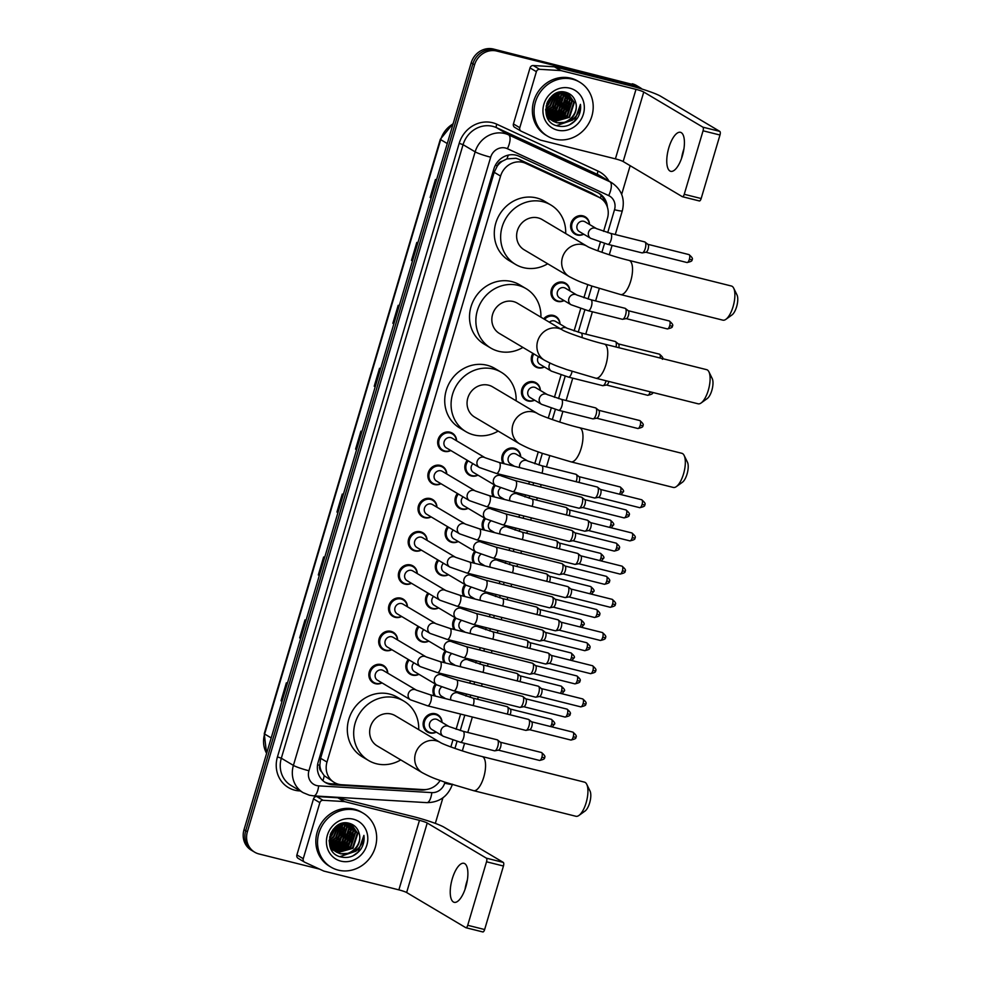 <?xml version="1.0" encoding="UTF-8"?>
<svg xmlns="http://www.w3.org/2000/svg" width="981" height="981" viewBox="0 0 981 981"><rect width="100%" height="100%" fill="white"/><g stroke="black" fill="none" stroke-linecap="round" stroke-linejoin="round"><path stroke-width="1.47" d="M564.087 300.591A10.055 9.246 -59.3 0 1 557.564 301.412A10.055 9.246 -59.3 0 1 555.271 300.468A10.055 9.246 -59.3 0 1 551.837 288.304A10.055 9.246 -59.3 0 1 563.241 282.234A10.055 9.246 -59.3 0 1 565.534 283.178A10.055 9.246 -59.3 0 1 569.863 290.866M543.67 318.825A10.055 9.246 -59.3 0 1 553.407 315.428A10.055 9.246 -59.3 0 1 555.7 316.373A10.055 9.246 -59.3 0 1 560.028 324.061M544.418 366.98A10.055 9.246 -59.3 0 1 537.895 367.801A10.055 9.246 -59.3 0 1 535.601 366.857A10.055 9.246 -59.3 0 1 532.879 353.344M534.584 400.174A10.055 9.246 -59.3 0 1 528.06 400.996A10.055 9.246 -59.3 0 1 525.767 400.052A10.055 9.246 -59.3 0 1 522.333 387.887A10.055 9.246 -59.3 0 1 533.75 381.817A10.055 9.246 -59.3 0 1 536.043 382.762A10.055 9.246 -59.3 0 1 540.372 390.45M503.118 463.473A10.055 9.246 -59.3 0 1 503.805 452.278A10.055 9.246 -59.3 0 1 514.081 448.207A10.055 9.246 -59.3 0 1 516.374 449.151A10.055 9.246 -59.3 0 1 520.703 456.839M436.263 732.12A10.055 9.246 -59.3 0 1 429.739 732.942A10.055 9.246 -59.3 0 1 427.446 731.998A10.055 9.246 -59.3 0 1 424.013 719.833A10.055 9.246 -59.3 0 1 435.417 713.763A10.055 9.246 -59.3 0 1 437.71 714.708A10.055 9.246 -59.3 0 1 442.039 722.396M583.756 234.201A10.055 9.246 -59.3 0 1 577.233 235.023A10.055 9.246 -59.3 0 1 574.927 234.079A10.055 9.246 -59.3 0 1 571.506 221.914A10.055 9.246 -59.3 0 1 582.91 215.845A10.055 9.246 -59.3 0 1 585.203 216.789A10.055 9.246 -59.3 0 1 589.532 224.477M477.955 475.147A10.055 9.246 -59.3 0 1 471.432 475.969A10.055 9.246 -59.3 0 1 469.139 475.025A10.055 9.246 -59.3 0 1 467.275 460.297M468.121 508.342A10.055 9.246 -59.3 0 1 461.597 509.164A10.055 9.246 -59.3 0 1 459.304 508.219A10.055 9.246 -59.3 0 1 457.44 493.492M458.286 541.537A10.055 9.246 -59.3 0 1 451.763 542.358A10.055 9.246 -59.3 0 1 449.47 541.414A10.055 9.246 -59.3 0 1 447.606 526.687M448.464 574.731A10.055 9.246 -59.3 0 1 441.94 575.553A10.055 9.246 -59.3 0 1 439.635 574.608A10.055 9.246 -59.3 0 1 437.771 559.881M438.63 607.926A10.055 9.246 -59.3 0 1 432.106 608.747A10.055 9.246 -59.3 0 1 429.813 607.803A10.055 9.246 -59.3 0 1 427.937 593.076M428.795 641.12A10.055 9.246 -59.3 0 1 422.271 641.942A10.055 9.246 -59.3 0 1 419.978 640.998A10.055 9.246 -59.3 0 1 418.114 626.27M418.961 674.315A10.055 9.246 -59.3 0 1 412.437 675.136A10.055 9.246 -59.3 0 1 410.144 674.192A10.055 9.246 -59.3 0 1 408.28 659.465M450.819 450.524A10.055 9.246 -59.3 0 1 444.295 451.346A10.055 9.246 -59.3 0 1 442.002 450.402A10.055 9.246 -59.3 0 1 438.568 438.237A10.055 9.246 -59.3 0 1 449.985 432.18A10.055 9.246 -59.3 0 1 452.278 433.124A10.055 9.246 -59.3 0 1 456.606 440.8M440.996 483.719A10.055 9.246 -59.3 0 1 434.473 484.54A10.055 9.246 -59.3 0 1 432.167 483.596A10.055 9.246 -59.3 0 1 428.746 471.432A10.055 9.246 -59.3 0 1 440.15 465.374A10.055 9.246 -59.3 0 1 442.443 466.318A10.055 9.246 -59.3 0 1 446.772 473.995M431.162 516.913A10.055 9.246 -59.3 0 1 424.638 517.735A10.055 9.246 -59.3 0 1 422.345 516.791A10.055 9.246 -59.3 0 1 418.912 504.626A10.055 9.246 -59.3 0 1 430.316 498.569A10.055 9.246 -59.3 0 1 432.609 499.513A10.055 9.246 -59.3 0 1 436.937 507.189M421.327 550.108A10.055 9.246 -59.3 0 1 414.804 550.93A10.055 9.246 -59.3 0 1 412.51 549.985A10.055 9.246 -59.3 0 1 409.077 537.821A10.055 9.246 -59.3 0 1 420.481 531.763A10.055 9.246 -59.3 0 1 422.774 532.708A10.055 9.246 -59.3 0 1 427.103 540.384M411.493 583.303A10.055 9.246 -59.3 0 1 404.969 584.124A10.055 9.246 -59.3 0 1 402.676 583.18A10.055 9.246 -59.3 0 1 399.242 571.016A10.055 9.246 -59.3 0 1 410.647 564.958A10.055 9.246 -59.3 0 1 412.94 565.902A10.055 9.246 -59.3 0 1 417.268 573.578M401.658 616.497A10.055 9.246 -59.3 0 1 395.135 617.319A10.055 9.246 -59.3 0 1 392.841 616.375A10.055 9.246 -59.3 0 1 389.408 604.21A10.055 9.246 -59.3 0 1 400.812 598.152A10.055 9.246 -59.3 0 1 403.117 599.097A10.055 9.246 -59.3 0 1 407.434 606.773M391.824 649.692A10.055 9.246 -59.3 0 1 385.3 650.513A10.055 9.246 -59.3 0 1 383.007 649.569A10.055 9.246 -59.3 0 1 379.573 637.405A10.055 9.246 -59.3 0 1 390.978 631.347A10.055 9.246 -59.3 0 1 393.283 632.291A10.055 9.246 -59.3 0 1 397.599 639.968M382.001 682.886A10.055 9.246 -59.3 0 1 375.465 683.708A10.055 9.246 -59.3 0 1 373.172 682.764A10.055 9.246 -59.3 0 1 369.739 670.599A10.055 9.246 -59.3 0 1 381.155 664.542A10.055 9.246 -59.3 0 1 383.448 665.474A10.055 9.246 -59.3 0 1 387.777 673.162M603.585 231.357L607.435 218.371A18.847 17.339 120.7 0 0 600.139 197.929L591.801 193.073L518.79 159.253L515.969 158.272L506.895 158.91L502.419 161.154A6.278 5.776 120.7 0 0 497.342 165.814A18.847 1.962 -163.5 0 1 495.331 165.299M600.139 197.929A18.847 17.339 120.7 0 0 598.692 197.169L525.681 163.349A18.847 17.339 120.7 0 0 522.812 162.343A18.847 17.339 120.7 0 0 500.568 176.077L326.992 762.053A18.847 17.339 120.7 0 0 334.288 782.495A18.847 17.339 120.7 0 0 341.609 784.726L423.203 789.595A18.847 17.339 120.7 0 0 440.113 780.508M321.56 771.716A18.847 17.339 -59.3 0 1 319.855 765.021L319.757 765.327A6.278 5.776 120.7 0 0 321.56 771.716L324.196 775.689L334.288 782.495M497.342 165.814L497.244 166.132A18.847 17.339 -59.3 0 1 502.419 161.154M497.244 166.132L494.191 172.3L320.615 758.276L319.855 765.021M450.855 746.97L452.879 740.128M456.091 729.275L460.604 714.07M465.926 696.081L466.539 694.021M469.752 683.168L470.439 680.875M475.76 662.886L476.374 660.826M479.586 649.974L480.261 647.681M485.595 629.692L486.208 627.632M489.421 616.779L490.095 614.486M495.43 596.497L496.043 594.437M499.255 583.585L499.93 581.292M505.264 563.302L505.865 561.242M509.09 550.39L509.764 548.097M515.099 530.108L515.699 528.048M518.912 517.195L519.599 514.902M524.921 496.913L525.534 494.853M528.747 484.001L529.433 481.708M534.755 463.719L538.25 451.934M548.256 418.139L551.212 408.182M554.424 397.33L561.046 374.987M574.093 330.94L580.703 308.598M583.916 297.746L587.803 284.649M597.809 250.842L600.372 242.209M493.284 496.668A10.055 9.246 -59.3 0 1 494.412 484.921M483.461 529.863A10.055 9.246 -59.3 0 1 484.577 518.115M473.627 563.057A10.055 9.246 -59.3 0 1 474.743 551.31M463.792 596.252A10.055 9.246 -59.3 0 1 464.908 584.504M453.958 629.446A10.055 9.246 -59.3 0 1 455.074 617.699M444.123 662.641A10.055 9.246 -59.3 0 1 445.239 650.894M434.289 695.836A10.055 9.246 -59.3 0 1 435.405 684.088M607.374 207.138A18.847 17.339 120.7 0 0 599.305 193.49A18.847 17.339 120.7 0 0 597.858 192.73L518.974 156.2A18.847 17.339 120.7 0 0 516.116 155.194A18.847 17.339 120.7 0 0 493.86 168.928L318.163 762.114A18.847 17.339 120.7 0 0 325.459 782.556A18.847 17.339 120.7 0 0 332.78 784.788L420.923 790.048A18.847 17.339 120.7 0 0 426.392 789.484M319.598 869.129L258.996 853.961A18.847 17.339 -59.3 0 1 254.692 852.195A18.847 17.339 -59.3 0 1 247.396 831.753L474.571 64.807A18.847 17.339 -59.3 0 1 496.827 51.061L635.639 85.788A18.847 17.339 -59.3 0 1 639.943 87.567A18.847 17.339 -59.3 0 1 642.077 89.087M630.158 165.679L621.66 194.373M442.909 797.823L435.331 823.39M254.692 852.195L251.308 850.184A18.847 17.339 -59.3 0 1 243.999 829.742L471.187 62.796A18.847 17.339 -59.3 0 1 493.431 49.05L633.934 84.783A18.847 17.339 -59.3 0 1 638.239 86.561A18.847 17.339 -59.3 0 0 633.934 84.783L495.135 50.056L635.639 85.788M471.187 62.796L472.879 63.802A18.847 17.339 -59.3 0 1 495.135 50.056A18.847 17.339 -59.3 0 0 472.879 63.802L245.704 830.748L472.879 63.802L474.571 64.807M253 851.189A18.847 17.339 -59.3 0 1 245.704 830.748A18.847 17.339 -59.3 0 0 253 851.189M338.384 784.211L331.088 783.782A18.847 17.339 -59.3 0 1 324.625 782.029M598.435 193.012A18.847 17.339 -59.3 0 1 605.093 202.527M282.05 701.292L281.044 700.79L282.025 701.378M287.347 683.401L286.366 682.813L281.044 700.79M300.689 638.386L299.683 637.883L300.664 638.459M305.986 620.495L305.005 619.906L299.683 637.883M319.315 575.467L318.31 574.964L319.303 575.553M324.625 557.576L323.644 556.987L318.31 574.964M337.955 512.56L336.949 512.057L337.93 512.634M343.264 494.657L342.271 494.081L336.949 512.057M431.137 197.99L430.132 197.488L431.113 198.064M436.435 180.087L435.454 179.511L430.132 197.488M412.498 260.897L411.493 260.394L412.474 260.983M417.796 243.006L416.815 242.417L411.493 260.394M393.859 323.816L392.854 323.313L393.847 323.889M399.169 305.925L398.188 305.336L392.854 323.313M375.233 386.735L374.227 386.22L375.208 386.808M380.53 368.831L379.549 368.255L374.227 386.22M356.594 449.641L355.588 449.139L356.569 449.727M361.891 431.75L360.91 431.162L355.588 449.139M632.242 83.777A18.847 17.339 -59.3 0 1 636.546 85.543L639.943 87.567M681.574 158.309A20.11 7.603 104 0 1 683.132 151.368A20.11 7.603 104 0 1 683.929 148.904M682.371 155.844A20.11 7.603 -76 0 0 680.471 132.312A20.11 7.603 -76 0 0 668.809 147.788A20.11 7.603 -76 0 0 670.71 171.319A20.11 7.603 -76 0 0 682.371 155.844M514.89 127.456A3.139 2.894 -59.3 0 1 513.431 123.925L519.783 127.702L536.386 71.674L530.022 67.897A3.139 2.894 -59.3 0 1 533.235 65.531L554.339 66.794A3.139 2.894 -59.3 0 1 554.841 66.867L629.643 85.58A25.138 2.624 -163.5 0 1 660.679 96.261L719.809 131.393A3.139 1.189 104 0 1 719.98 135.022L703.058 130.792A3.139 1.189 -76 0 0 702.887 127.162L643.757 92.03A6.278 0.65 16.5 0 0 635.995 89.357L561.193 70.644A3.139 2.894 120.7 0 0 560.691 70.571L539.587 69.308A3.139 2.894 120.7 0 0 536.386 71.674M513.431 123.925L530.022 67.897M519.783 127.702A3.139 2.894 120.7 0 0 521.242 131.233L540.126 139.976A3.139 2.894 120.7 0 0 540.605 140.148L615.406 158.861A6.278 0.65 16.5 0 1 623.168 161.534L682.298 196.666A3.139 1.189 -76 0 0 682.42 196.715A3.139 1.189 -76 0 0 684.248 194.299L701.17 198.53L719.98 135.022M701.17 198.53A3.139 1.189 104 0 1 699.355 200.958A3.139 1.189 104 0 1 699.22 200.897L682.555 196.727M684.248 194.299L703.058 130.792M554.755 139.118A31.417 28.903 -59.3 0 1 547.582 136.175A31.417 28.903 -59.3 0 1 536.865 98.161A31.417 28.903 -59.3 0 1 572.512 79.203A31.417 28.903 -59.3 0 1 579.685 82.159A31.417 28.903 -59.3 0 1 590.403 120.172A31.417 28.903 -59.3 0 1 554.755 139.118M547.582 136.175L545.89 135.17A31.417 28.903 -59.3 0 1 535.172 97.144A31.417 28.903 -59.3 0 1 570.819 78.198A31.417 28.903 -59.3 0 1 577.993 81.153L579.685 82.159M577.331 118.272C580.078 113.919 581.12 109.283 580.445 104.366C579.796 113.649 574.891 119.621 565.73 122.294A15.708 14.445 -59.3 0 0 575.651 102.318C574.241 97.266 571.138 93.98 566.331 92.459C546.711 86.144 536.914 121.521 557.22 125.899C565.228 127.714 571.935 125.176 577.331 118.272M569.851 88.192A21.987 20.233 -59.3 0 1 583.388 114.103A21.987 20.233 -59.3 0 1 557.429 130.142A21.987 20.233 -59.3 0 1 543.891 104.219A21.987 20.233 -59.3 0 1 569.851 88.192M551.923 120.381L554.228 121.19L569.017 116.972L573.811 102.196L567.656 93.281L565.387 92.226M552.168 120.565L554.755 121.509L569.544 117.279L574.339 102.514L568.195 93.6L563.646 91.969M550.954 119.584L566.895 115.709L571.69 100.945L566.822 92.888M551.199 119.792L552.634 120.246L567.423 116.028L572.217 101.251L567.104 93.023M550.059 118.689L564.774 114.446L569.569 99.682L565.645 92.447M550.28 118.922L565.314 114.765L570.096 100.001L565.951 92.545M549.213 117.695L562.653 113.195L567.447 98.419L564.406 92.116M548.158 117.659L549.09 117.892M549.409 117.953L563.192 113.502L567.974 98.738L564.725 92.189M548.44 116.58L560.543 111.932L565.326 97.156L563.131 91.932M548.624 116.874L561.071 112.251L565.865 97.475L563.45 91.956M547.741 115.341L558.422 110.669L563.204 95.905L561.782 91.932M547.901 115.66L558.949 110.988L563.744 96.212L562.138 91.92M547.128 113.955L556.301 109.418L561.095 94.642L560.323 92.067M547.263 114.323L556.828 109.725L561.623 94.961L560.703 92.018M546.625 112.398L554.179 108.155L558.741 92.386M546.736 112.803L554.706 108.474L559.501 93.698L559.145 92.288M546.258 110.595L552.058 106.892L556.987 92.95M546.331 111.074L552.597 107.211L557.441 92.778M546.098 108.462L549.949 105.629L555.013 93.857M546.11 109.038L550.476 105.948L555.54 93.587M546.307 105.703L552.622 95.439M546.196 106.475L548.354 104.685L553.284 94.936M547.288 102.294L549.924 98.075M545.632 109.455L546 111.699L552.671 120.921L556.35 122.453C567.361 125.936 579.317 112.95 575.651 102.318M546.846 103.373L546.527 112.006L553.198 121.239L556.877 122.76L565.73 122.294M546.944 116.592L551.641 120.246M546.65 115.819L551.898 120.43M548.44 118.407L549.519 118.983M549.801 119.118L550.66 119.474M548.968 118.726L549.777 119.167M550.047 119.302L550.905 119.682M548.845 118.321L549.74 118.603M547.741 104.452L552.315 96.788M554.093 108.241L558.667 100.565M556.215 109.492L560.789 101.828M558.336 110.755L562.91 103.079M550.427 117.83L555.638 115.807M560.458 112.018L565.031 104.342M566.037 98.541L565.412 93.428M562.579 113.269L567.153 105.605M564.7 114.532L569.262 106.855M556.448 125.654L572.634 120.111L575.185 117.07M550.893 110.669L553.296 108.621L559.256 96.714M553.014 111.932L555.418 109.884L561.377 97.965M557.245 114.446L559.66 112.41L565.608 100.491M559.366 115.709L561.782 113.661L567.729 101.742M561.488 116.972L563.891 114.924L569.851 103.005M569.372 124.906L574.498 121.215L580.445 104.366M733.69 288.169L737.001 294.913A11.306 4.28 104 0 1 736.608 306.771A11.306 4.28 104 0 1 731.985 314.938L725.891 319.328A17.597 6.659 -76 0 0 733.089 306.612A17.597 6.659 -76 0 0 733.69 288.169A17.597 6.659 -76 0 0 731.421 286.023L629.066 260.406A17.597 6.659 104 0 1 630.734 281.007A17.597 6.659 104 0 1 620.532 294.545L722.887 320.162A17.597 6.659 -76 0 0 725.891 319.328M629.066 260.406C612.769 256.568 589.704 248.23 587.214 246.329L542.15 219.56A17.597 16.186 120.7 0 0 538.14 217.905A17.597 16.186 120.7 0 0 518.176 228.524A17.597 16.186 120.7 0 0 524.185 249.812L569.238 276.581C580.347 282.43 583.315 282.871 591.433 285.925L620.532 294.545M547.705 263.779A34.556 31.784 -59.3 0 1 523.413 267.641A34.556 31.784 -59.3 0 1 515.515 264.392A34.556 31.784 -59.3 0 1 503.719 222.577A34.556 31.784 -59.3 0 1 542.934 201.73A34.556 31.784 -59.3 0 1 550.819 204.968A34.556 31.784 -59.3 0 1 565.681 233.539M515.515 264.392L509.164 260.615A34.556 31.784 -59.3 0 1 497.367 218.8A34.556 31.784 -59.3 0 1 536.57 197.954A34.556 31.784 -59.3 0 1 544.467 201.191L550.819 204.968M708.907 371.811L712.218 378.556A11.306 4.28 104 0 1 711.838 390.413A11.306 4.28 104 0 1 707.203 398.58L701.121 402.97A17.597 6.659 -76 0 0 708.307 390.254A17.597 6.659 -76 0 0 708.907 371.811A17.597 6.659 -76 0 0 706.651 369.665L604.284 344.061A17.597 6.659 104 0 1 605.951 364.65A17.597 6.659 104 0 1 595.749 378.188L698.104 403.804A17.597 6.659 -76 0 0 701.121 402.97M604.284 344.061C587.999 340.223 564.921 331.872 562.432 329.972L517.379 303.203A17.597 16.186 120.7 0 0 513.357 301.547A17.597 16.186 120.7 0 0 493.406 312.166A17.597 16.186 120.7 0 0 499.403 333.454L544.467 360.223C555.565 366.085 558.532 366.526 566.65 369.567L595.749 378.188M522.922 347.433A34.556 31.784 -59.3 0 1 498.63 351.284A34.556 31.784 -59.3 0 1 490.745 348.034A34.556 31.784 -59.3 0 1 478.949 306.219A34.556 31.784 -59.3 0 1 518.152 285.373A34.556 31.784 -59.3 0 1 526.049 288.622A34.556 31.784 -59.3 0 1 540.899 317.182M490.745 348.034L484.381 344.257A34.556 31.784 -59.3 0 1 472.584 302.442A34.556 31.784 -59.3 0 1 511.8 281.596A34.556 31.784 -59.3 0 1 519.685 284.846L526.049 288.622M684.137 455.466L687.448 462.198A11.306 4.28 104 0 1 687.056 474.056A11.306 4.28 104 0 1 682.433 482.235L676.338 486.613A17.597 6.659 -76 0 0 683.536 473.909A17.597 6.659 -76 0 0 684.137 455.466A17.597 6.659 -76 0 0 681.869 453.308L579.513 427.704A17.597 6.659 104 0 1 581.181 448.292A17.597 6.659 104 0 1 570.967 461.843L673.334 487.447A17.597 6.659 -76 0 0 676.338 486.613M579.513 427.704C563.217 423.866 540.139 415.515 537.662 413.614L492.597 386.845A17.597 16.186 120.7 0 0 488.587 385.202A17.597 16.186 120.7 0 0 468.624 395.809A17.597 16.186 120.7 0 0 474.632 417.097L519.685 443.866C530.795 449.727 533.762 450.169 541.88 453.21L570.967 461.843M498.152 431.076A34.556 31.784 -59.3 0 1 473.848 434.926A34.556 31.784 -59.3 0 1 465.963 431.689A34.556 31.784 -59.3 0 1 454.166 389.862A34.556 31.784 -59.3 0 1 493.382 369.015A34.556 31.784 -59.3 0 1 501.266 372.265A34.556 31.784 -59.3 0 1 516.129 400.824M465.963 431.689L459.599 427.9A34.556 31.784 -59.3 0 1 447.814 386.085A34.556 31.784 -59.3 0 1 487.017 365.239A34.556 31.784 -59.3 0 1 494.915 368.488L501.266 372.265M586.736 784.285L590.035 791.029A11.306 4.28 104 0 1 589.655 802.887A11.306 4.28 104 0 1 585.032 811.054L578.937 815.444A17.597 6.659 -76 0 0 586.135 802.74A17.597 6.659 -76 0 0 586.736 784.285A17.597 6.659 -76 0 0 584.468 782.139L482.112 756.535A17.597 6.659 104 0 1 483.768 777.124A17.597 6.659 104 0 1 473.565 790.661L575.921 816.278A17.597 6.659 -76 0 0 578.937 815.444M482.112 756.535C465.816 752.697 442.738 744.346 440.261 742.445L395.196 715.676A17.597 16.186 120.7 0 0 391.186 714.021A17.597 16.186 120.7 0 0 371.223 724.64A17.597 16.186 120.7 0 0 377.219 745.928L422.284 772.697C433.394 778.558 436.361 779 444.479 782.041L473.565 790.661M400.751 759.907A34.556 31.784 -59.3 0 1 376.446 763.758A34.556 31.784 -59.3 0 1 368.562 760.508A34.556 31.784 -59.3 0 1 356.765 718.693A34.556 31.784 -59.3 0 1 395.968 697.847A34.556 31.784 -59.3 0 1 403.865 701.096A34.556 31.784 -59.3 0 1 418.715 729.656M368.562 760.508L362.197 756.731A34.556 31.784 -59.3 0 1 350.401 714.916A34.556 31.784 -59.3 0 1 389.616 694.07A34.556 31.784 -59.3 0 1 397.501 697.319L403.865 701.096M496.386 473.443L479.341 467.471L446.367 447.888A5.653 5.199 -59.3 0 1 450.855 437.624A5.653 5.199 -59.3 0 1 452.143 438.164L485.129 457.747L499.133 462.468A5.653 2.134 104 0 1 499.672 469.09A5.653 2.134 104 0 1 499.562 469.421A5.653 2.134 104 0 1 496.386 473.443L594.511 497.992A5.653 2.134 104 0 1 594.29 497.894M450.635 450.414A9.43 8.67 -59.3 0 1 444.896 451.002A9.43 8.67 -59.3 0 1 442.75 450.12A9.43 8.67 -59.3 0 1 439.537 438.715A9.43 8.67 -59.3 0 1 450.23 433.026A9.43 8.67 -59.3 0 1 452.376 433.909A9.43 8.67 -59.3 0 1 456.41 440.69M499.133 462.468L597.257 487.017A5.653 2.134 104 0 1 597.478 487.116A5.653 2.134 104 0 1 597.588 487.189A5.653 2.134 104 0 1 597.797 493.639A5.653 2.134 104 0 1 594.878 498.005A5.653 2.134 104 0 1 594.511 497.992M600.421 489.458A4.083 1.545 104 0 1 600.507 489.507A4.083 1.545 104 0 1 600.642 494.166A4.083 1.545 104 0 1 598.545 497.318L594.878 498.005M486.551 506.637L469.519 500.666L436.533 481.082A5.653 5.199 -59.3 0 1 441.021 470.819A5.653 5.199 -59.3 0 1 442.321 471.358L475.295 490.941L489.298 495.663A5.653 2.134 104 0 1 489.838 502.284A5.653 2.134 104 0 1 489.727 502.615A5.653 2.134 104 0 1 486.551 506.637L584.676 531.187A5.653 2.134 104 0 1 584.455 531.089M440.8 483.608A9.43 8.67 -59.3 0 1 435.074 484.197A9.43 8.67 -59.3 0 1 432.915 483.314A9.43 8.67 -59.3 0 1 429.703 471.91A9.43 8.67 -59.3 0 1 440.395 466.22A9.43 8.67 -59.3 0 1 442.541 467.103A9.43 8.67 -59.3 0 1 446.588 473.884M489.298 495.663L587.423 520.212A5.653 2.134 104 0 1 587.644 520.31A5.653 2.134 104 0 1 587.754 520.384A5.653 2.134 104 0 1 587.962 526.834A5.653 2.134 104 0 1 585.056 531.199A5.653 2.134 104 0 1 584.676 531.187M631.85 532.953C635.087 535.638 636.056 537.343 634.768 538.066L632.23 537.723A4.083 1.545 104 0 0 631.85 532.953L590.562 522.615A4.083 1.545 104 0 1 590.672 522.701A4.083 1.545 104 0 1 590.82 527.361A4.083 1.545 104 0 1 588.71 530.513L585.056 531.199M476.717 539.832L459.684 533.86L426.71 514.277A5.653 5.199 -59.3 0 1 431.186 504.013A5.653 5.199 -59.3 0 1 432.486 504.553L465.46 524.136L479.464 528.857A5.653 2.134 104 0 1 480.003 535.479A5.653 2.134 104 0 1 479.893 535.81A5.653 2.134 104 0 1 476.717 539.832L574.841 564.382A5.653 2.134 104 0 1 574.621 564.283M430.978 516.803A9.43 8.67 -59.3 0 1 425.239 517.392A9.43 8.67 -59.3 0 1 423.081 516.509A9.43 8.67 -59.3 0 1 419.868 505.105A9.43 8.67 -59.3 0 1 430.561 499.415A9.43 8.67 -59.3 0 1 432.707 500.298A9.43 8.67 -59.3 0 1 436.753 507.079M479.464 528.857L577.588 553.407A5.653 2.134 104 0 1 577.821 553.505A5.653 2.134 104 0 1 577.919 553.578A5.653 2.134 104 0 1 578.128 560.028A5.653 2.134 104 0 1 575.222 564.394A5.653 2.134 104 0 1 574.841 564.382M580.752 555.847A4.083 1.545 104 0 1 580.838 555.896A4.083 1.545 104 0 1 580.985 560.556A4.083 1.545 104 0 1 578.888 563.707L575.222 564.394M466.895 573.027L449.85 567.055L416.876 547.459A5.653 5.199 -59.3 0 1 421.364 537.208A5.653 5.199 -59.3 0 1 422.652 537.747L455.625 557.331L469.629 562.052A5.653 2.134 104 0 1 470.169 568.673A5.653 2.134 104 0 1 470.071 569.005A5.653 2.134 104 0 1 466.895 573.027L565.007 597.576A5.653 2.134 104 0 1 564.786 597.478M421.143 549.998A9.43 8.67 -59.3 0 1 415.404 550.586A9.43 8.67 -59.3 0 1 413.246 549.703A9.43 8.67 -59.3 0 1 410.033 538.299A9.43 8.67 -59.3 0 1 420.726 532.609A9.43 8.67 -59.3 0 1 422.885 533.492A9.43 8.67 -59.3 0 1 426.919 540.273M469.629 562.052L567.754 586.601A5.653 2.134 104 0 1 567.987 586.699A5.653 2.134 104 0 1 568.097 586.773A5.653 2.134 104 0 1 568.293 593.223A5.653 2.134 104 0 1 565.387 597.588A5.653 2.134 104 0 1 565.007 597.576M570.93 589.041A4.083 1.545 104 0 1 571.003 589.091A4.083 1.545 104 0 1 571.15 593.75A4.083 1.545 104 0 1 569.054 596.902L565.387 597.588M457.06 606.221L440.015 600.249L407.041 580.654A5.653 5.199 -59.3 0 1 411.53 570.402A5.653 5.199 -59.3 0 1 412.817 570.942L445.791 590.525L459.807 595.246A5.653 2.134 104 0 1 460.334 601.868A5.653 2.134 104 0 1 460.236 602.199A5.653 2.134 104 0 1 457.06 606.221L555.185 630.771A5.653 2.134 104 0 1 554.952 630.673M411.309 583.192A9.43 8.67 -59.3 0 1 405.57 583.781A9.43 8.67 -59.3 0 1 403.424 582.898A9.43 8.67 -59.3 0 1 400.199 571.494A9.43 8.67 -59.3 0 1 410.892 565.804A9.43 8.67 -59.3 0 1 413.05 566.687A9.43 8.67 -59.3 0 1 417.084 573.468M459.807 595.246L557.931 619.796A5.653 2.134 104 0 1 558.152 619.894A5.653 2.134 104 0 1 558.263 619.967A5.653 2.134 104 0 1 558.459 626.418A5.653 2.134 104 0 1 555.553 630.783A5.653 2.134 104 0 1 555.185 630.771M561.095 622.236A4.083 1.545 104 0 1 561.169 622.285A4.083 1.545 104 0 1 561.316 626.945A4.083 1.545 104 0 1 559.219 630.096L555.553 630.783M447.226 639.416L430.181 633.444L397.207 613.848A5.653 5.199 -59.3 0 1 401.695 603.597A5.653 5.199 -59.3 0 1 402.983 604.137L435.956 623.72L449.972 628.441A5.653 2.134 104 0 1 450.5 635.063A5.653 2.134 104 0 1 450.402 635.394A5.653 2.134 104 0 1 447.226 639.416L545.35 663.965A5.653 2.134 104 0 1 545.117 663.867M401.474 616.387A9.43 8.67 -59.3 0 1 395.735 616.975A9.43 8.67 -59.3 0 1 393.589 616.093A9.43 8.67 -59.3 0 1 390.364 604.688A9.43 8.67 -59.3 0 1 401.057 598.999A9.43 8.67 -59.3 0 1 403.216 599.881A9.43 8.67 -59.3 0 1 407.25 606.663M449.972 628.441L548.097 652.99A5.653 2.134 104 0 1 548.318 653.088A5.653 2.134 104 0 1 548.428 653.162A5.653 2.134 104 0 1 548.624 659.612A5.653 2.134 104 0 1 545.718 663.978A5.653 2.134 104 0 1 545.35 663.965M551.261 655.431A4.083 1.545 104 0 1 551.334 655.48A4.083 1.545 104 0 1 551.481 660.139A4.083 1.545 104 0 1 549.385 663.291L545.718 663.978M437.391 672.61L420.346 666.639L387.372 647.043A5.653 5.199 -59.3 0 1 391.86 636.792A5.653 5.199 -59.3 0 1 393.148 637.331L426.134 656.914L440.138 661.635A5.653 2.134 104 0 1 440.665 668.257A5.653 2.134 104 0 1 440.567 668.588A5.653 2.134 104 0 1 437.391 672.61L535.516 697.16A5.653 2.134 104 0 1 535.295 697.062M391.64 649.581A9.43 8.67 -59.3 0 1 385.901 650.17A9.43 8.67 -59.3 0 1 383.755 649.287A9.43 8.67 -59.3 0 1 380.542 637.883A9.43 8.67 -59.3 0 1 391.235 632.193A9.43 8.67 -59.3 0 1 393.381 633.076A9.43 8.67 -59.3 0 1 397.415 639.857M440.138 661.635L538.262 686.185A5.653 2.134 104 0 1 538.483 686.283A5.653 2.134 104 0 1 538.594 686.357A5.653 2.134 104 0 1 538.79 692.807A5.653 2.134 104 0 1 535.884 697.172A5.653 2.134 104 0 1 535.516 697.16M541.426 688.625A4.083 1.545 104 0 1 541.5 688.674A4.083 1.545 104 0 1 541.647 693.334A4.083 1.545 104 0 1 539.55 696.485L535.884 697.172M427.557 705.805L410.524 699.833L377.538 680.238A5.653 5.199 -59.3 0 1 382.026 669.986A5.653 5.199 -59.3 0 1 383.313 670.526L416.3 690.109L430.303 694.83A5.653 2.134 104 0 1 430.843 701.452A5.653 2.134 104 0 1 430.733 701.783A5.653 2.134 104 0 1 427.557 705.805L525.681 730.355A5.653 2.134 104 0 1 525.46 730.256M381.805 682.776A9.43 8.67 -59.3 0 1 376.079 683.365A9.43 8.67 -59.3 0 1 373.92 682.482A9.43 8.67 -59.3 0 1 370.708 671.078A9.43 8.67 -59.3 0 1 381.401 665.388A9.43 8.67 -59.3 0 1 383.546 666.271A9.43 8.67 -59.3 0 1 387.581 673.052M430.303 694.83L528.428 719.38A5.653 2.134 104 0 1 528.649 719.478A5.653 2.134 104 0 1 528.759 719.551A5.653 2.134 104 0 1 528.967 726.001A5.653 2.134 104 0 1 526.061 730.367A5.653 2.134 104 0 1 525.681 730.355M531.592 721.82A4.083 1.545 104 0 1 531.677 721.869A4.083 1.545 104 0 1 531.812 726.529A4.083 1.545 104 0 1 529.715 729.68L526.061 730.367M495.712 485.693A5.653 5.199 -59.3 0 1 500.2 475.442A5.653 5.199 -59.3 0 1 501.487 475.969L515.503 480.69A5.653 2.134 104 0 1 515.724 480.788A5.653 2.134 104 0 1 515.932 487.643A5.653 2.134 104 0 1 512.756 491.665L495.712 485.693L473.504 472.499A5.653 5.199 -59.3 0 1 472.952 463.682M581.328 497.195A5.653 2.134 104 0 1 581.574 497.22A5.653 2.134 104 0 1 581.794 497.318A5.653 2.134 104 0 1 581.905 497.392A5.653 2.134 104 0 1 582.273 503.228A5.653 2.134 104 0 1 579.207 508.195A5.653 2.134 104 0 1 578.827 508.195A5.653 2.134 104 0 1 578.606 508.097M477.772 475.037A9.43 8.67 -59.3 0 1 472.033 475.613A9.43 8.67 -59.3 0 1 469.887 474.73A9.43 8.67 -59.3 0 1 468.195 460.849M584.737 499.66A4.083 1.545 104 0 1 584.823 499.709A4.083 1.545 104 0 1 584.958 504.369A4.083 1.545 104 0 1 582.861 507.52L579.207 508.195M485.877 518.888A5.653 5.199 -59.3 0 1 490.365 508.636A5.653 5.199 -59.3 0 1 491.665 509.164L505.669 513.885A5.653 2.134 104 0 1 505.889 513.983A5.653 2.134 104 0 1 506.098 520.837A5.653 2.134 104 0 1 502.922 524.86L485.877 518.888L463.67 505.693A5.653 5.199 -59.3 0 1 463.118 496.877M571.494 530.39A5.653 2.134 104 0 1 571.739 530.414A5.653 2.134 104 0 1 571.96 530.513A5.653 2.134 104 0 1 572.07 530.586A5.653 2.134 104 0 1 572.438 536.423A5.653 2.134 104 0 1 569.372 541.389A5.653 2.134 104 0 1 568.992 541.389A5.653 2.134 104 0 1 568.772 541.291M467.937 508.232A9.43 8.67 -59.3 0 1 462.198 508.808A9.43 8.67 -59.3 0 1 460.052 507.925A9.43 8.67 -59.3 0 1 458.372 494.044M574.903 532.855A4.083 1.545 104 0 1 574.989 532.904A4.083 1.545 104 0 1 575.136 537.563A4.083 1.545 104 0 1 573.027 540.715L569.372 541.389M476.055 552.082A5.653 5.199 -59.3 0 1 480.531 541.831A5.653 5.199 -59.3 0 1 481.83 542.358L495.834 547.079A5.653 2.134 104 0 1 496.055 547.177A5.653 2.134 104 0 1 496.263 554.032A5.653 2.134 104 0 1 493.087 558.054L476.055 552.082L453.835 538.888A5.653 5.199 -59.3 0 1 453.296 530.071M561.672 563.585A5.653 2.134 104 0 1 561.905 563.609A5.653 2.134 104 0 1 562.138 563.707A5.653 2.134 104 0 1 562.236 563.781A5.653 2.134 104 0 1 562.616 569.618A5.653 2.134 104 0 1 559.538 574.584A5.653 2.134 104 0 1 559.158 574.584A5.653 2.134 104 0 1 558.937 574.486M458.102 541.426A9.43 8.67 -59.3 0 1 452.364 542.003A9.43 8.67 -59.3 0 1 450.218 541.12A9.43 8.67 -59.3 0 1 448.538 527.238M606.332 576.337C609.569 579.035 610.55 580.74 609.25 581.463L606.712 581.12A4.083 1.545 104 0 0 606.332 576.337L565.044 566.012A4.083 1.545 104 0 1 565.154 566.098A4.083 1.545 104 0 1 565.301 570.758A4.083 1.545 104 0 1 563.204 573.91L559.538 574.584M466.22 585.277A5.653 5.199 -59.3 0 1 470.708 575.025A5.653 5.199 -59.3 0 1 471.996 575.553L486 580.274A5.653 2.134 104 0 1 486.22 580.36A5.653 2.134 104 0 1 486.429 587.227A5.653 2.134 104 0 1 483.253 591.249L466.22 585.277L444.001 572.082A5.653 5.199 -59.3 0 1 443.461 563.266M551.837 596.779A5.653 2.134 104 0 1 552.07 596.804A5.653 2.134 104 0 1 552.303 596.902A5.653 2.134 104 0 1 552.413 596.975A5.653 2.134 104 0 1 552.781 602.812A5.653 2.134 104 0 1 549.703 607.779A5.653 2.134 104 0 1 549.335 607.779A5.653 2.134 104 0 1 549.102 607.68M448.268 574.621A9.43 8.67 -59.3 0 1 442.541 575.197A9.43 8.67 -59.3 0 1 440.383 574.314A9.43 8.67 -59.3 0 1 438.703 560.433M555.246 599.244A4.083 1.545 104 0 1 555.32 599.293A4.083 1.545 104 0 1 555.467 603.953A4.083 1.545 104 0 1 553.37 607.104L549.703 607.779M456.386 618.471A5.653 5.199 -59.3 0 1 460.874 608.22A5.653 5.199 -59.3 0 1 462.161 608.747L476.165 613.468A5.653 2.134 104 0 1 476.398 613.554A5.653 2.134 104 0 1 476.594 620.421A5.653 2.134 104 0 1 473.418 624.443L456.386 618.471L434.178 605.277A5.653 5.199 -59.3 0 1 433.627 596.46M542.003 629.974A5.653 2.134 104 0 1 542.248 629.998A5.653 2.134 104 0 1 542.468 630.096A5.653 2.134 104 0 1 542.579 630.17A5.653 2.134 104 0 1 542.947 636.007A5.653 2.134 104 0 1 539.869 640.973A5.653 2.134 104 0 1 539.501 640.973A5.653 2.134 104 0 1 539.268 640.875M438.446 607.815A9.43 8.67 -59.3 0 1 432.707 608.392A9.43 8.67 -59.3 0 1 430.549 607.509A9.43 8.67 -59.3 0 1 428.869 593.628M545.411 632.438A4.083 1.545 104 0 1 545.485 632.487A4.083 1.545 104 0 1 545.632 637.147A4.083 1.545 104 0 1 543.535 640.299L539.869 640.973M446.551 651.666A5.653 5.199 -59.3 0 1 451.039 641.415A5.653 5.199 -59.3 0 1 452.327 641.942L466.331 646.663A5.653 2.134 104 0 1 466.564 646.749A5.653 2.134 104 0 1 466.772 653.616A5.653 2.134 104 0 1 463.596 657.638L446.551 651.666L424.344 638.472A5.653 5.199 -59.3 0 1 423.792 629.655M532.168 663.168A5.653 2.134 104 0 1 532.413 663.193A5.653 2.134 104 0 1 532.634 663.291A5.653 2.134 104 0 1 532.744 663.364A5.653 2.134 104 0 1 533.112 669.201A5.653 2.134 104 0 1 530.034 674.168A5.653 2.134 104 0 1 529.666 674.168A5.653 2.134 104 0 1 529.446 674.07M428.611 641.01A9.43 8.67 -59.3 0 1 422.872 641.586A9.43 8.67 -59.3 0 1 420.714 640.703A9.43 8.67 -59.3 0 1 419.034 626.822M576.828 675.921C580.065 678.619 581.046 680.323 579.759 681.047L577.22 680.704A4.083 1.545 104 0 0 576.828 675.921L535.54 665.596A4.083 1.545 104 0 1 535.651 665.682A4.083 1.545 104 0 1 535.798 670.342A4.083 1.545 104 0 1 533.701 673.493L530.034 674.168M436.717 684.861A5.653 5.199 -59.3 0 1 441.205 674.609A5.653 5.199 -59.3 0 1 442.492 675.136L456.508 679.858A5.653 2.134 104 0 1 456.729 679.943A5.653 2.134 104 0 1 456.938 686.81A5.653 2.134 104 0 1 453.762 690.832L436.717 684.861L414.509 671.666A5.653 5.199 -59.3 0 1 413.957 662.849M522.333 696.363A5.653 2.134 104 0 1 522.579 696.387A5.653 2.134 104 0 1 522.799 696.485A5.653 2.134 104 0 1 522.91 696.559A5.653 2.134 104 0 1 523.278 702.396A5.653 2.134 104 0 1 520.212 707.362A5.653 2.134 104 0 1 519.832 707.362A5.653 2.134 104 0 1 519.611 707.264M418.777 674.205A9.43 8.67 -59.3 0 1 413.038 674.781A9.43 8.67 -59.3 0 1 410.892 673.898A9.43 8.67 -59.3 0 1 409.2 660.017M525.742 698.828A4.083 1.545 104 0 1 525.828 698.877A4.083 1.545 104 0 1 525.963 703.536A4.083 1.545 104 0 1 523.866 706.688L520.212 707.362M644.48 241.878A5.653 2.134 104 0 1 644.725 241.902A5.653 2.134 104 0 1 644.946 242A5.653 2.134 104 0 1 645.057 242.074A5.653 2.134 104 0 1 645.424 247.911A5.653 2.134 104 0 1 642.347 252.89A5.653 2.134 104 0 1 641.979 252.877L607.779 244.318L590.746 238.358L579.293 231.553A5.653 5.199 -59.3 0 1 583.781 221.301A5.653 5.199 -59.3 0 1 585.081 221.841L596.522 228.634L610.525 233.355A5.653 2.134 104 0 1 610.758 233.441A5.653 2.134 104 0 1 610.955 240.308A5.653 2.134 104 0 1 607.779 244.318A5.653 2.134 104 0 1 607.558 244.232M583.56 234.091A9.43 8.67 -59.3 0 1 577.834 234.68A9.43 8.67 -59.3 0 1 575.675 233.797A9.43 8.67 -59.3 0 1 572.463 222.38A9.43 8.67 -59.3 0 1 583.155 216.703A9.43 8.67 -59.3 0 1 585.301 217.586A9.43 8.67 -59.3 0 1 589.348 224.367M647.889 244.343A4.083 1.545 104 0 1 647.963 244.404A4.083 1.545 104 0 1 648.11 249.064A4.083 1.545 104 0 1 646.013 252.203L642.347 252.89M624.811 308.267A5.653 2.134 104 0 1 625.056 308.292A5.653 2.134 104 0 1 625.277 308.39A5.653 2.134 104 0 1 625.388 308.463A5.653 2.134 104 0 1 625.755 314.3A5.653 2.134 104 0 1 622.69 319.279A5.653 2.134 104 0 1 622.31 319.266L588.122 310.707L571.077 304.748L559.636 297.942A5.653 5.199 -59.3 0 1 564.124 287.691A5.653 5.199 -59.3 0 1 565.412 288.218L576.853 295.023L590.856 299.745A5.653 2.134 104 0 1 591.089 299.83A5.653 2.134 104 0 1 591.298 306.697A5.653 2.134 104 0 1 588.122 310.707A5.653 2.134 104 0 1 587.889 310.621M563.903 300.48A9.43 8.67 -59.3 0 1 558.164 301.069A9.43 8.67 -59.3 0 1 556.006 300.186A9.43 8.67 -59.3 0 1 552.793 288.77A9.43 8.67 -59.3 0 1 563.486 283.092A9.43 8.67 -59.3 0 1 565.645 283.975A9.43 8.67 -59.3 0 1 569.679 290.756M628.22 310.732A4.083 1.545 104 0 1 628.306 310.793A4.083 1.545 104 0 1 628.441 315.453A4.083 1.545 104 0 1 626.344 318.592L622.69 319.279M549.372 322.209A5.653 5.199 -59.3 0 1 555.577 321.412L567.018 328.218L581.034 332.939A5.653 2.134 104 0 1 581.255 333.025A5.653 2.134 104 0 1 582.003 337.599M614.977 341.462A5.653 2.134 104 0 1 615.222 341.486A5.653 2.134 104 0 1 615.443 341.584A5.653 2.134 104 0 1 615.553 341.658A5.653 2.134 104 0 1 616.043 347.004M544.602 319.377A9.43 8.67 -59.3 0 1 553.652 316.287A9.43 8.67 -59.3 0 1 555.81 317.17A9.43 8.67 -59.3 0 1 559.844 323.951M618.386 343.926A4.083 1.545 104 0 1 618.471 343.988A4.083 1.545 104 0 1 618.852 347.703M572.07 371.37A5.653 2.134 104 0 1 571.629 373.087A5.653 2.134 104 0 1 568.453 377.096L551.408 371.137L539.967 364.331A5.653 5.199 -59.3 0 1 538.471 356.667M544.234 366.869A9.43 8.67 -59.3 0 1 538.495 367.458A9.43 8.67 -59.3 0 1 536.349 366.575A9.43 8.67 -59.3 0 1 533.799 353.883M608.882 381.474A4.083 1.545 104 0 1 608.784 381.842A4.083 1.545 104 0 1 606.687 384.981L603.021 385.668A5.653 2.134 104 0 1 602.641 385.656A5.653 2.134 104 0 1 602.42 385.57M606.074 380.775A5.653 2.134 104 0 1 603.021 385.668M595.32 407.851A5.653 2.134 104 0 1 595.553 407.875A5.653 2.134 104 0 1 595.786 407.973A5.653 2.134 104 0 1 595.896 408.047A5.653 2.134 104 0 1 596.264 413.884A5.653 2.134 104 0 1 593.186 418.862A5.653 2.134 104 0 1 592.818 418.85L558.618 410.291L541.586 404.331L530.132 397.526A5.653 5.199 -59.3 0 1 534.62 387.274A5.653 5.199 -59.3 0 1 535.908 387.802L547.361 394.607L561.365 399.328A5.653 2.134 104 0 1 561.586 399.414A5.653 2.134 104 0 1 561.794 406.281A5.653 2.134 104 0 1 558.618 410.291A5.653 2.134 104 0 1 558.397 410.205M534.4 400.064A9.43 8.67 -59.3 0 1 528.661 400.653A9.43 8.67 -59.3 0 1 526.515 399.77A9.43 8.67 -59.3 0 1 523.302 388.353A9.43 8.67 -59.3 0 1 533.995 382.676A9.43 8.67 -59.3 0 1 536.141 383.559A9.43 8.67 -59.3 0 1 540.175 390.34M639.808 420.567C643.046 423.265 644.027 424.969 642.739 425.693L640.201 425.349A4.083 1.545 104 0 0 639.808 420.567L598.692 410.279A4.083 1.545 104 0 1 598.802 410.377A4.083 1.545 104 0 1 598.95 415.037A4.083 1.545 104 0 1 596.853 418.176L593.186 418.862M514.498 466.318L510.476 463.915A5.653 5.199 -59.3 0 1 514.951 453.663A5.653 5.199 -59.3 0 1 516.251 454.191L527.692 460.996L541.696 465.717A5.653 2.134 104 0 1 541.929 465.803A5.653 2.134 104 0 1 542.125 472.67A5.653 2.134 104 0 1 541.953 473.185M575.651 474.24A5.653 2.134 104 0 1 575.896 474.264A5.653 2.134 104 0 1 576.117 474.363A5.653 2.134 104 0 1 576.227 474.436A5.653 2.134 104 0 1 576.141 481.745M504.308 463.768A9.43 8.67 -59.3 0 1 504.553 453.087A9.43 8.67 -59.3 0 1 514.326 449.065A9.43 8.67 -59.3 0 1 516.472 449.948A9.43 8.67 -59.3 0 1 520.519 456.729M579.06 476.705A4.083 1.545 104 0 1 579.133 476.766A4.083 1.545 104 0 1 579.28 481.426A4.083 1.545 104 0 1 578.925 482.431M504.675 499.513L500.641 497.109A5.653 5.199 -59.3 0 1 500.568 487.888M565.816 507.435A5.653 2.134 104 0 1 566.062 507.459A5.653 2.134 104 0 1 566.282 507.557A5.653 2.134 104 0 1 566.393 507.631A5.653 2.134 104 0 1 566.319 514.939M494.473 496.962A9.43 8.67 -59.3 0 1 495.331 485.472M569.225 509.899A4.083 1.545 104 0 1 569.311 509.961A4.083 1.545 104 0 1 569.446 514.62A4.083 1.545 104 0 1 569.09 515.626M494.841 532.708L490.807 530.304A5.653 5.199 -59.3 0 1 490.733 521.083M555.982 540.629A5.653 2.134 104 0 1 556.227 540.654A5.653 2.134 104 0 1 556.448 540.752A5.653 2.134 104 0 1 556.558 540.825A5.653 2.134 104 0 1 556.485 548.121M484.651 530.157A9.43 8.67 -59.3 0 1 485.497 518.667M559.391 543.094A4.083 1.545 104 0 1 559.477 543.155A4.083 1.545 104 0 1 559.624 547.815A4.083 1.545 104 0 1 559.256 548.82M485.006 565.902L480.972 563.499A5.653 5.199 -59.3 0 1 480.898 554.277M546.147 573.824A5.653 2.134 104 0 1 546.392 573.848A5.653 2.134 104 0 1 546.625 573.946A5.653 2.134 104 0 1 546.724 574.02A5.653 2.134 104 0 1 546.65 581.316M474.816 563.352A9.43 8.67 -59.3 0 1 475.662 551.862M590.648 586.54C593.885 589.238 594.866 590.942 593.566 591.666L591.028 591.322A4.083 1.545 104 0 0 590.648 586.54L549.532 576.252A4.083 1.545 104 0 1 549.642 576.35A4.083 1.545 104 0 1 549.789 581.01A4.083 1.545 104 0 1 549.421 582.015M475.172 599.097L471.138 596.693A5.653 5.199 -59.3 0 1 471.064 587.472M536.325 607.018A5.653 2.134 104 0 1 536.558 607.043A5.653 2.134 104 0 1 536.791 607.141A5.653 2.134 104 0 1 536.901 607.214A5.653 2.134 104 0 1 536.815 614.511M464.982 596.546A9.43 8.67 -59.3 0 1 465.84 585.056M539.734 609.483A4.083 1.545 104 0 1 539.808 609.544A4.083 1.545 104 0 1 539.955 614.204A4.083 1.545 104 0 1 539.599 615.21M465.337 632.291L461.303 629.888A5.653 5.199 -59.3 0 1 461.229 620.666M526.49 640.213A5.653 2.134 104 0 1 526.736 640.237A5.653 2.134 104 0 1 526.956 640.335A5.653 2.134 104 0 1 527.067 640.409A5.653 2.134 104 0 1 526.981 647.705M455.147 629.741A9.43 8.67 -59.3 0 1 456.006 618.251M529.899 642.678A4.083 1.545 104 0 1 529.973 642.739A4.083 1.545 104 0 1 530.12 647.386A4.083 1.545 104 0 1 529.765 648.404M455.503 665.486L451.468 663.082A5.653 5.199 -59.3 0 1 451.407 653.861M516.656 673.407A5.653 2.134 104 0 1 516.901 673.432A5.653 2.134 104 0 1 517.122 673.53A5.653 2.134 104 0 1 517.232 673.604A5.653 2.134 104 0 1 517.146 680.9M445.313 662.935A9.43 8.67 -59.3 0 1 446.171 651.445M561.144 686.124C564.394 688.821 565.363 690.526 564.075 691.249L561.537 690.906A4.083 1.545 104 0 0 561.144 686.124L520.028 675.835A4.083 1.545 104 0 1 520.138 675.934A4.083 1.545 104 0 1 520.286 680.581A4.083 1.545 104 0 1 519.93 681.599M445.681 698.68L441.646 696.277A5.653 5.199 -59.3 0 1 441.573 687.056M506.821 706.602A5.653 2.134 104 0 1 507.067 706.627A5.653 2.134 104 0 1 507.287 706.725A5.653 2.134 104 0 1 507.398 706.798A5.653 2.134 104 0 1 507.324 714.094M435.478 696.13A9.43 8.67 -59.3 0 1 436.337 684.64M510.23 709.067A4.083 1.545 104 0 1 510.304 709.128A4.083 1.545 104 0 1 510.451 713.776A4.083 1.545 104 0 1 510.095 714.793M496.987 739.797A5.653 2.134 104 0 1 497.232 739.821A5.653 2.134 104 0 1 497.453 739.919A5.653 2.134 104 0 1 497.563 739.993A5.653 2.134 104 0 1 497.931 745.83A5.653 2.134 104 0 1 494.865 750.808A5.653 2.134 104 0 1 494.485 750.796L460.297 742.237L443.253 736.277L431.812 729.472A5.653 5.199 -59.3 0 1 436.3 719.22A5.653 5.199 -59.3 0 1 437.587 719.747L449.028 726.553L463.032 731.274A5.653 2.134 104 0 1 463.265 731.36A5.653 2.134 104 0 1 463.473 738.227A5.653 2.134 104 0 1 460.297 742.237A5.653 2.134 104 0 1 460.064 742.151M436.079 732.01A9.43 8.67 -59.3 0 1 430.34 732.599A9.43 8.67 -59.3 0 1 428.182 731.703A9.43 8.67 -59.3 0 1 424.969 720.299A9.43 8.67 -59.3 0 1 435.662 714.622A9.43 8.67 -59.3 0 1 437.82 715.505A9.43 8.67 -59.3 0 1 441.855 722.286M541.487 752.513C544.725 755.211 545.694 756.915 544.406 757.639L541.868 757.295A4.083 1.545 104 0 0 541.487 752.513L500.359 742.225A4.083 1.545 104 0 1 500.482 742.323A4.083 1.545 104 0 1 500.617 746.97A4.083 1.545 104 0 1 498.52 750.122L494.865 750.808M465.043 889.301A20.11 7.603 104 0 1 466.6 882.36A20.11 7.603 104 0 1 467.397 879.908M465.84 886.836A20.11 7.603 -76 0 0 463.939 863.305A20.11 7.603 -76 0 0 452.278 878.78A20.11 7.603 -76 0 0 454.178 902.312A20.11 7.603 -76 0 0 465.84 886.836M298.359 858.449A3.139 2.894 -59.3 0 1 296.9 854.917L303.252 858.694L319.855 802.666L313.491 798.89A3.139 2.894 -59.3 0 1 316.704 796.523L337.807 797.786A3.139 2.894 -59.3 0 1 338.31 797.86L413.111 816.572A25.138 2.624 -163.5 0 1 444.148 827.265L503.278 862.397A3.139 1.189 104 0 1 503.449 866.015L486.527 861.784A3.139 1.189 -76 0 0 486.355 858.154L427.226 823.022A6.278 0.65 16.5 0 0 419.463 820.349L344.662 801.636A3.139 2.894 120.7 0 0 344.159 801.563L323.056 800.3A3.139 2.894 120.7 0 0 319.855 802.666M296.9 854.917L313.491 798.89M303.252 858.694A3.139 2.894 120.7 0 0 304.711 862.225L323.595 870.981A3.139 2.894 120.7 0 0 324.073 871.14L398.875 889.865A6.278 0.65 16.5 0 1 406.637 892.526L465.767 927.658A3.139 1.189 -76 0 0 465.889 927.719A3.139 1.189 -76 0 0 467.716 925.291L484.639 929.534L503.449 866.015M484.639 929.534A3.139 1.189 104 0 1 482.824 931.95A3.139 1.189 104 0 1 482.689 931.901L466.024 927.732M467.716 925.291L486.527 861.784M338.224 870.122A31.417 28.903 -59.3 0 1 331.051 867.167A31.417 28.903 -59.3 0 1 320.333 829.153A31.417 28.903 -59.3 0 1 355.98 810.208A31.417 28.903 -59.3 0 1 363.154 813.151A31.417 28.903 -59.3 0 1 373.871 851.177A31.417 28.903 -59.3 0 1 338.224 870.122M331.051 867.167L329.358 866.162A31.417 28.903 -59.3 0 1 318.641 828.148A31.417 28.903 -59.3 0 1 354.288 809.19A31.417 28.903 -59.3 0 1 361.462 812.145L363.154 813.151M360.8 849.264C363.546 844.911 364.589 840.288 363.914 835.371C363.264 844.641 358.359 850.613 349.199 853.298A15.708 14.445 -59.3 0 0 359.12 833.31C357.709 828.271 354.607 824.984 349.8 823.464C330.18 817.148 320.382 852.514 340.689 856.891C348.696 858.718 355.404 856.18 360.8 849.264M353.319 819.196A21.987 20.233 -59.3 0 1 366.857 845.107A21.987 20.233 -59.3 0 1 340.898 861.134A21.987 20.233 -59.3 0 1 327.36 835.223A21.987 20.233 -59.3 0 1 353.319 819.196M335.392 851.373L337.697 852.195L352.486 847.964L357.28 833.2L351.124 824.285L348.856 823.218M335.637 851.557L338.224 852.501L353.013 848.283L357.807 833.507L351.664 824.592L347.115 822.961M334.423 850.576L335.576 850.932L350.364 846.701L355.159 831.937L350.291 823.893M334.668 850.785L336.103 851.238L350.891 847.02L355.686 832.256L350.573 824.015M333.528 849.681L348.243 845.45L353.037 830.674L349.113 823.439M333.748 849.914L348.782 845.757L353.565 830.993L349.42 823.55M332.682 848.688L346.121 844.187L350.916 829.423L347.875 823.108M331.627 848.663L332.559 848.884M332.878 848.945L346.661 844.506L351.443 829.73L348.194 823.182M331.909 847.572L344.012 842.924L348.795 828.16L346.6 822.936M332.093 847.866L344.539 843.243L349.334 828.479L346.918 822.949M331.21 846.345L341.891 841.673L346.673 826.897L345.251 822.924M331.37 846.664L342.418 841.98L347.213 827.216L345.606 822.924M330.597 844.96L339.769 840.41L344.564 825.646L343.791 823.071M330.732 845.315L340.297 840.729L345.091 825.953L344.172 823.022M330.094 843.39L337.648 839.147L342.21 823.39M330.205 843.807L338.175 839.466L342.97 824.69L342.614 823.292M329.726 841.6L335.527 837.897L340.456 823.942M329.8 842.078L336.066 838.203L340.91 823.77M329.567 839.454L333.417 836.634L338.482 824.849M329.579 840.03L333.945 836.952L339.009 824.58M329.775 836.695L336.091 826.431M329.665 837.48L331.823 835.689L336.753 825.941M330.756 833.286L333.393 829.08M329.101 840.447L329.469 842.691L336.14 851.925L339.818 853.445C350.83 856.928 362.786 843.954 359.12 833.31M330.315 834.365L329.996 843.01L336.667 852.231L340.346 853.764L349.199 853.298M330.413 847.596L335.11 851.25M330.119 846.824L335.367 851.422M331.909 849.399L332.988 849.987M333.27 850.11L334.129 850.478M332.436 849.718L333.246 850.159M333.515 850.294L334.374 850.674M332.314 849.325L333.209 849.607M331.21 835.456L335.784 827.78M337.562 839.233L342.136 831.557M339.684 840.496L344.257 832.82M341.805 841.747L346.379 834.083M333.896 848.823L339.107 846.811M343.926 843.01L348.5 835.334M349.506 829.546L348.88 824.42M346.048 844.273L350.622 836.597M348.169 845.524L352.731 837.86M339.916 856.646L356.103 851.116L358.654 848.062M334.362 841.661L336.765 839.626L342.725 827.706M336.483 842.924L338.886 840.889L344.846 828.97M340.714 845.45L343.129 843.402L349.077 831.483M342.835 846.701L345.251 844.666L351.198 832.746M344.956 847.964L347.36 845.916L353.319 833.997M352.841 855.91L357.967 852.219L363.914 835.371M518.79 159.253L525.681 163.349M322.945 780.704A18.847 6.683 -86.6 0 0 324.196 775.689M600.384 198.076A18.847 7.357 -65.2 0 0 601.145 195.329M506.895 158.91A18.847 7.357 -65.2 0 0 508.256 155.133M319.757 765.327A18.847 1.962 -163.5 0 1 317.562 764.763M494.191 172.3L500.568 176.077M591.801 193.073L598.692 197.169M320.615 758.276L326.992 762.053M607.73 232.607L614.511 209.738A12.569 11.564 120.7 0 0 608.686 195.599L507.422 148.707A12.569 11.564 120.7 0 0 505.509 148.033A12.569 11.564 120.7 0 0 490.672 157.193L308.929 770.747A12.569 11.564 120.7 0 0 316.667 785.56A12.569 11.564 120.7 0 0 318.678 785.867L431.836 792.611A12.569 11.564 120.7 0 0 444.663 783.145L444.933 782.2M308.929 770.747A12.569 1.312 16.5 0 1 293.405 765.401L475.147 151.847A25.138 23.115 -59.3 0 1 504.823 133.526A25.138 23.115 -59.3 0 1 508.636 134.875L496.558 127.689A25.138 23.115 120.7 0 0 492.744 126.353A25.138 23.115 120.7 0 0 463.069 144.673L281.326 758.227A25.138 23.115 120.7 0 0 291.063 785.487L303.141 792.66A25.138 23.115 -59.3 0 1 293.405 765.401L281.326 758.227L277.451 756.891L459.194 143.336L463.069 144.673L475.147 151.847A12.569 1.312 16.5 0 0 490.672 157.193M303.141 792.66L309.383 795.223L313.699 795.885A12.569 4.451 -86.6 0 0 318.678 785.867M459.194 143.336A28.277 26.009 -59.3 0 1 492.572 122.723A28.277 26.009 -59.3 0 1 496.864 124.244L598.116 171.135A28.277 26.009 -59.3 0 1 608.931 181.068M300.272 790.956L299.389 790.907A28.277 26.009 -59.3 0 1 277.451 756.891M496.827 51.061L493.431 49.05M247.396 831.753L243.999 829.742M507.422 148.707A12.569 4.905 -65.2 0 0 508.636 134.875L609.9 181.767L597.821 174.593L496.558 127.689A3.139 1.226 114.8 0 1 496.864 124.244M608.686 195.599A12.569 4.905 -65.2 0 0 609.9 181.767A25.138 23.115 -59.3 0 1 611.825 182.785L599.747 175.611A25.138 23.115 120.7 0 0 597.821 174.593A3.139 1.226 114.8 0 1 598.116 171.135M454.939 748.429L457.036 741.366M460.248 730.526L464.81 715.124M470.071 697.332L470.745 695.075M473.958 684.223L474.645 681.93M479.905 664.137L480.58 661.881M483.792 651.028L484.467 648.735M489.74 630.942L490.414 628.686M493.627 617.834L494.301 615.541M499.574 597.748L500.236 595.492M503.461 584.639L504.136 582.346M509.409 564.553L510.071 562.297M513.296 551.445L513.97 549.152M519.243 531.359L519.905 529.102M523.118 518.25L523.805 515.957M529.078 498.164L529.74 495.908M532.953 485.055L533.639 482.762M538.9 464.969L542.346 453.369M552.34 419.598L555.356 409.433M558.569 398.58L565.191 376.238M578.238 332.191L584.86 309.849M588.073 298.997L591.899 286.084M601.893 252.313L604.517 243.46M313.699 795.885L426.845 802.642A12.569 4.451 -86.6 0 0 431.836 792.611M444.663 783.145A12.569 1.312 16.5 0 0 451.628 784.408M614.511 209.738A12.569 1.312 16.5 0 0 622.322 210.78C625.155 198.898 621.647 189.566 611.825 182.785M419.831 789.398L420.923 790.048M331.088 783.782L332.78 784.788M266.587 753.506L264.257 733.665A6.278 0.65 16.5 0 0 264.637 734.033A25.138 23.115 120.7 0 0 266.624 753.359M453.075 123.913A25.138 23.115 120.7 0 0 440.702 139.645A6.278 0.65 -163.5 0 1 440.322 139.277L453.222 123.41M447.262 143.545L440.702 139.645L264.637 734.033L271.197 737.933M355.956 449.335L361.266 431.37M374.583 386.416L379.905 368.464M393.222 323.509L398.544 305.545M411.861 260.59L417.183 242.638M430.5 197.672L435.809 179.719M337.317 512.241L342.639 494.289M318.678 575.16L324 557.208M300.039 638.067L305.361 620.115M281.412 700.986L286.722 683.034M623.168 161.534L643.757 92.03M615.406 158.861L635.995 89.357M554.841 66.867L561.193 70.644M702.887 127.162L719.809 131.393M560.691 70.571L554.339 66.794M533.235 65.531L539.587 69.308M587.214 246.329A17.597 16.186 120.7 0 0 583.192 244.674A17.597 16.186 120.7 0 0 562.432 257.5A17.597 16.186 120.7 0 0 569.238 276.581M562.432 329.972A17.597 16.186 120.7 0 0 558.422 328.316A17.597 16.186 120.7 0 0 537.649 341.143A17.597 16.186 120.7 0 0 544.467 360.223M537.662 413.614A17.597 16.186 120.7 0 0 533.639 411.971A17.597 16.186 120.7 0 0 512.867 424.798A17.597 16.186 120.7 0 0 519.685 443.866M440.261 742.445A17.597 16.186 120.7 0 0 436.238 740.802A17.597 16.186 120.7 0 0 415.466 753.616A17.597 16.186 120.7 0 0 422.284 772.697M639.698 507.68C643.72 506.858 645.351 505.914 644.603 504.872C645.89 504.148 644.922 502.444 641.672 499.758A4.083 1.545 104 0 1 642.065 504.528A4.083 1.545 104 0 1 639.698 507.68L598.41 497.342M644.603 504.872L642.065 504.528M479.341 467.471A5.653 5.199 -59.3 0 1 483.829 457.22A5.653 5.199 -59.3 0 1 485.129 457.747M469.519 500.666A5.653 5.199 -59.3 0 1 473.995 490.414A5.653 5.199 -59.3 0 1 475.295 490.941M632.23 537.723A4.083 1.545 104 0 1 629.863 540.874L588.575 530.537M620.029 574.069C624.051 573.235 625.682 572.303 624.934 571.261C626.221 570.537 625.253 568.833 622.015 566.147A4.083 1.545 104 0 1 622.395 570.917A4.083 1.545 104 0 1 620.029 574.069L578.741 563.732M624.934 571.261L622.395 570.917M459.684 533.86A5.653 5.199 -59.3 0 1 464.172 523.609A5.653 5.199 -59.3 0 1 465.46 524.136M610.194 607.264C614.216 606.43 615.847 605.498 615.099 604.455C616.399 603.732 615.418 602.027 612.181 599.342A4.083 1.545 104 0 1 612.561 604.112A4.083 1.545 104 0 1 610.194 607.264L568.906 596.926M615.099 604.455L612.561 604.112M449.85 567.055A5.653 5.199 -59.3 0 1 454.338 556.803A5.653 5.199 -59.3 0 1 455.625 557.331M600.36 640.458C604.382 639.624 606.025 638.692 605.265 637.65C606.565 636.927 605.584 635.222 602.346 632.537A4.083 1.545 104 0 1 602.726 637.307A4.083 1.545 104 0 1 600.36 640.458L559.072 630.121M605.265 637.65L602.726 637.307M440.015 600.249A5.653 5.199 -59.3 0 1 444.503 589.998A5.653 5.199 -59.3 0 1 445.791 590.525M590.525 673.653C594.547 672.819 596.19 671.887 595.442 670.845C596.73 670.121 595.749 668.417 592.512 665.731A4.083 1.545 104 0 1 592.904 670.501A4.083 1.545 104 0 1 590.525 673.653L549.237 663.315M595.442 670.845L592.904 670.501M430.181 633.444A5.653 5.199 -59.3 0 1 434.669 623.193A5.653 5.199 -59.3 0 1 435.956 623.72M580.703 706.847C584.713 706.013 586.356 705.081 585.608 704.039C586.896 703.316 585.927 701.611 582.677 698.926A4.083 1.545 104 0 1 583.07 703.696A4.083 1.545 104 0 1 580.703 706.847L539.415 696.51M585.608 704.039L583.07 703.696M420.346 666.639A5.653 5.199 -59.3 0 1 424.834 656.387A5.653 5.199 -59.3 0 1 426.134 656.914M570.868 740.042C574.891 739.208 576.521 738.276 575.773 737.234C577.061 736.51 576.092 734.806 572.843 732.12A4.083 1.545 104 0 1 573.235 736.89A4.083 1.545 104 0 1 570.868 740.042L529.581 729.705M575.773 737.234L573.235 736.89M410.524 699.833A5.653 5.199 -59.3 0 1 415 689.582A5.653 5.199 -59.3 0 1 416.3 690.109M624.014 517.882C628.036 517.048 629.667 516.116 628.919 515.074C630.207 514.351 629.238 512.646 625.988 509.948A4.083 1.545 104 0 1 626.381 514.731A4.083 1.545 104 0 1 624.014 517.882L582.726 507.545M628.919 515.074L626.381 514.731M578.827 508.195L512.756 491.665A5.653 2.134 104 0 1 512.523 491.567M614.18 551.077C618.202 550.243 619.833 549.311 619.085 548.269C620.372 547.545 619.403 545.841 616.166 543.143A4.083 1.545 104 0 1 616.546 547.925A4.083 1.545 104 0 1 614.18 551.077L572.892 540.739M619.085 548.269L616.546 547.925M568.992 541.389L502.922 524.86A5.653 2.134 104 0 1 502.701 524.761M606.712 581.12A4.083 1.545 104 0 1 604.345 584.271L563.057 573.934M559.158 574.584L493.087 558.054A5.653 2.134 104 0 1 492.867 557.956M594.511 617.466C598.533 616.632 600.164 615.7 599.416 614.658C600.715 613.934 599.734 612.23 596.497 609.532A4.083 1.545 104 0 1 596.877 614.314A4.083 1.545 104 0 1 594.511 617.466L553.223 607.129M599.416 614.658L596.877 614.314M549.335 607.779L483.253 591.249A5.653 2.134 104 0 1 483.032 591.151M584.676 650.661C588.698 649.827 590.341 648.895 589.593 647.852C590.881 647.129 589.9 645.424 586.663 642.727A4.083 1.545 104 0 1 587.055 647.509A4.083 1.545 104 0 1 584.676 650.661L543.388 640.323M589.593 647.852L587.055 647.509M539.501 640.973L473.418 624.443A5.653 2.134 104 0 1 473.198 624.345M577.22 680.704A4.083 1.545 104 0 1 574.854 683.855L533.566 673.518M529.666 674.168L463.596 657.638A5.653 2.134 104 0 1 463.363 657.54M565.019 717.05C569.041 716.216 570.672 715.284 569.924 714.242C571.212 713.518 570.243 711.814 566.993 709.116A4.083 1.545 104 0 1 567.386 713.898A4.083 1.545 104 0 1 565.019 717.05L523.731 706.712M569.924 714.242L567.386 713.898M519.832 707.362L453.762 690.832A5.653 2.134 104 0 1 453.529 690.734M686.994 262.528C691.004 261.694 692.647 260.762 691.899 259.72C693.187 258.996 692.218 257.292 688.969 254.594A4.083 1.545 104 0 1 689.361 259.376A4.083 1.545 104 0 1 686.994 262.528L645.866 252.24M691.899 259.72L689.361 259.376M590.746 238.358A5.653 5.199 -59.3 0 1 595.234 228.107A5.653 5.199 -59.3 0 1 596.522 228.634M667.325 328.917C671.347 328.083 672.978 327.151 672.23 326.109C673.518 325.385 672.549 323.681 669.312 320.983A4.083 1.545 104 0 1 669.692 325.766A4.083 1.545 104 0 1 667.325 328.917L626.209 318.629M672.23 326.109L669.692 325.766M571.077 304.748A5.653 5.199 -59.3 0 1 575.565 294.496A5.653 5.199 -59.3 0 1 576.853 295.023M662.396 359.304C663.696 358.58 662.715 356.876 659.477 354.178A4.083 1.545 104 0 1 660.09 358.016M560.813 329.015A5.653 5.199 -59.3 0 1 567.018 328.218M650.133 391.799A4.083 1.545 104 0 1 650.023 392.155A4.083 1.545 104 0 1 647.656 395.294L606.54 385.018M652.586 392.412L650.023 392.155M551.408 371.137A5.653 5.199 -59.3 0 1 550.145 363.142M602.641 385.656L568.453 377.096A5.653 2.134 104 0 1 568.232 377.011M541.586 404.331A5.653 5.199 -59.3 0 1 546.061 394.08A5.653 5.199 -59.3 0 1 547.361 394.607M640.201 425.349A4.083 1.545 104 0 1 637.822 428.489L596.706 418.213M620.985 494.571L623.07 492.082C624.357 491.358 623.389 489.654 620.139 486.956A4.083 1.545 104 0 1 620.532 491.739A4.083 1.545 104 0 1 619.379 494.179M623.07 492.082L620.532 491.739M519.636 467.606A5.653 5.199 -59.3 0 1 527.692 460.996M611.151 527.766L613.235 525.276C614.523 524.553 613.554 522.848 610.317 520.151A4.083 1.545 104 0 1 610.697 524.933A4.083 1.545 104 0 1 609.544 527.373M613.235 525.276L610.697 524.933M509.813 500.8A5.653 5.199 -59.3 0 1 517.858 494.191L531.861 498.912A5.653 2.134 104 0 1 532.094 498.998A5.653 2.134 104 0 1 532.303 505.865A5.653 2.134 104 0 1 532.119 506.38M601.316 560.96L603.401 558.471C604.688 557.748 603.72 556.043 600.482 553.345A4.083 1.545 104 0 1 600.863 558.128A4.083 1.545 104 0 1 599.71 560.568M603.401 558.471L600.863 558.128M499.979 533.995A5.653 5.199 -59.3 0 1 508.023 527.386L522.039 532.107A5.653 2.134 104 0 1 522.26 532.192A5.653 2.134 104 0 1 522.468 539.06A5.653 2.134 104 0 1 522.284 539.575M490.144 567.19A5.653 5.199 -59.3 0 1 498.189 560.58L512.205 565.301A5.653 2.134 104 0 1 512.425 565.387A5.653 2.134 104 0 1 512.634 572.254A5.653 2.134 104 0 1 512.45 572.769M591.028 591.322A4.083 1.545 104 0 1 589.875 593.763M581.647 627.35L583.744 624.86C585.032 624.137 584.051 622.432 580.813 619.734A4.083 1.545 104 0 1 581.206 624.517A4.083 1.545 104 0 1 580.041 626.957M583.744 624.86L581.206 624.517M480.31 600.384A5.653 5.199 -59.3 0 1 488.366 593.775L502.37 598.496A5.653 2.134 104 0 1 502.591 598.582A5.653 2.134 104 0 1 502.799 605.449A5.653 2.134 104 0 1 502.628 605.964M571.813 660.544L573.91 658.055C575.197 657.331 574.216 655.627 570.979 652.929A4.083 1.545 104 0 1 571.371 657.711A4.083 1.545 104 0 1 570.219 660.152M573.91 658.055L571.371 657.711M470.475 633.579A5.653 5.199 -59.3 0 1 478.532 626.969L492.536 631.69A5.653 2.134 104 0 1 492.756 631.776A5.653 2.134 104 0 1 492.965 638.643A5.653 2.134 104 0 1 492.793 639.158M460.641 666.773A5.653 5.199 -59.3 0 1 468.697 660.164L482.701 664.885A5.653 2.134 104 0 1 482.934 664.971A5.653 2.134 104 0 1 483.13 671.838A5.653 2.134 104 0 1 482.959 672.353M561.537 690.906A4.083 1.545 104 0 1 560.384 693.346M552.156 726.933L554.24 724.444C555.528 723.72 554.559 722.016 551.322 719.318A4.083 1.545 104 0 1 551.702 724.101A4.083 1.545 104 0 1 550.549 726.541M554.24 724.444L551.702 724.101M450.806 699.968A5.653 5.199 -59.3 0 1 458.863 693.359L472.867 698.08A5.653 2.134 104 0 1 473.1 698.165A5.653 2.134 104 0 1 473.296 705.032A5.653 2.134 104 0 1 473.124 705.547M443.253 736.277A5.653 5.199 -59.3 0 1 447.741 726.026A5.653 5.199 -59.3 0 1 449.028 726.553M541.868 757.295A4.083 1.545 104 0 1 539.501 760.434L498.385 750.146M406.637 892.526L427.226 823.022M398.875 889.865L419.463 820.349M338.31 797.86L344.662 801.636M486.355 858.154L503.278 862.397M344.159 801.563L337.807 797.786M316.704 796.523L323.056 800.3M426.845 802.642C439.513 802.47 448.047 796.314 452.474 784.199M462.333 750.894L464.577 743.316M467.79 732.464L472.364 717.013M477.624 699.269L478.311 696.964M481.524 686.111L482.198 683.818M487.459 666.074L488.133 663.769M491.358 652.917L492.033 650.624M497.293 632.88L497.968 630.575M501.181 619.722L501.867 617.429M507.128 599.685L507.802 597.38M511.015 586.528L511.702 584.235M516.962 566.491L517.637 564.185M520.85 553.333L521.536 551.04M526.785 533.296L527.471 531.003M530.684 520.138L531.359 517.845M536.619 500.102L537.306 497.808M540.519 486.944L541.193 484.651M546.454 466.907L549.74 455.809M559.734 422.063L562.91 411.37M566.123 400.518L572.732 378.175M585.78 334.129L592.401 311.786M595.614 300.934L599.293 288.512M609.287 254.766L612.07 245.397M615.283 234.545L622.322 210.78M264.257 733.665L440.322 139.277M682.42 196.715L699.355 200.958M521.009 131.111L514.645 127.334M442.75 450.12L439.562 448.219M452.376 433.909L449.188 432.02M600.507 489.507L597.588 487.189M641.672 499.758L600.384 489.421M432.915 483.314L429.727 481.413M442.541 467.103L439.353 465.215M590.672 522.701L587.754 520.384M629.863 540.874C633.885 540.053 635.516 539.109 634.768 538.066M423.081 516.509L419.893 514.608M432.707 500.298L429.519 498.409M580.838 555.896L577.919 553.578M622.015 566.147L580.727 555.81M413.246 549.703L410.058 547.803M422.885 533.492L419.684 531.604M571.003 589.091L568.097 586.773M612.181 599.342L570.893 589.005M403.424 582.898L400.223 580.997M413.05 566.687L409.862 564.798M561.169 622.285L558.263 619.967M602.346 632.537L561.058 622.199M393.589 616.093L390.401 614.192M403.216 599.881L400.027 597.993M551.334 655.48L548.428 653.162M592.512 665.731L551.224 655.394M383.755 649.287L380.567 647.386M393.381 633.076L390.193 631.188M541.5 688.674L538.594 686.357M582.677 698.926L541.389 688.588M373.92 682.482L370.732 680.581M383.546 666.271L380.358 664.382M531.677 721.869L528.759 719.551M572.843 732.12L531.555 721.783M515.503 480.69L581.574 497.22M469.887 474.73L466.698 472.842M497.845 473.811L501.487 475.969M584.823 499.709L581.905 497.392M625.988 509.948L584.701 499.623M505.669 513.885L571.739 530.414M460.052 507.925L456.864 506.037M488.023 507.005L491.665 509.164M574.989 532.904L572.07 530.586M616.166 543.143L574.878 532.818M495.834 547.079L561.905 563.609M450.218 541.12L447.029 539.219M478.188 540.2L481.83 542.358M565.154 566.098L562.236 563.781M604.345 584.271C608.367 583.437 609.998 582.506 609.25 581.463M486 580.274L552.07 596.804M440.383 574.314L437.195 572.413M468.354 573.395L471.996 575.553M555.32 599.293L552.413 596.975M596.497 609.532L555.209 599.207M476.165 613.468L542.248 629.998M430.549 607.509L427.36 605.608M458.519 606.589L462.161 608.747M545.485 632.487L542.579 630.17M586.663 642.727L545.375 632.402M466.331 646.663L532.413 663.193M420.714 640.703L417.526 638.803M448.685 639.784L452.327 641.942M535.651 665.682L532.744 663.364M574.854 683.855C578.864 683.021 580.507 682.089 579.759 681.047M456.508 679.858L522.579 696.387M410.892 673.898L407.691 671.997M438.85 672.978L442.492 675.136M525.828 698.877L522.91 696.559M566.993 709.116L525.706 698.791M610.525 233.355L644.725 241.902M575.675 233.797L572.487 231.896M647.963 244.404L645.057 242.074M585.301 217.586L582.113 215.685M688.969 254.594L647.852 244.306M590.856 299.745L625.056 308.292M556.006 300.186L552.818 298.285M628.306 310.793L625.388 308.463M565.645 283.975L562.456 282.074M669.312 320.983L628.183 310.695M581.034 332.939L615.222 341.486M618.471 343.988L615.553 341.658M555.81 317.17L552.622 315.269M659.477 354.178L618.361 343.89M536.349 366.575L533.161 364.674M647.656 395.294C651.678 394.472 653.321 393.54 652.561 392.498M561.365 399.328L595.553 407.875M526.515 399.77L523.327 397.869M598.802 410.377L595.896 408.047M536.141 383.559L532.953 381.658M637.822 428.489C641.844 427.667 643.487 426.735 642.739 425.693M541.696 465.717L575.896 474.264M579.133 476.766L576.227 474.436M516.472 449.948L513.284 448.047M620.139 486.956L579.023 476.668M531.861 498.912L566.062 507.459M514.216 492.033L517.858 494.191M569.311 509.961L566.393 507.631M610.317 520.151L569.188 509.862M522.039 532.107L556.227 540.654M504.381 525.227L508.023 527.386M559.477 543.155L556.558 540.825M600.482 553.345L559.366 543.057M512.205 565.301L546.392 573.848M494.547 558.422L498.189 560.58M549.642 576.35L546.724 574.02M591.482 594.155L593.566 591.666M502.37 598.496L536.558 607.043M484.724 591.604L488.366 593.775M539.808 609.544L536.901 607.214M580.813 619.734L539.697 609.446M492.536 631.69L526.736 640.237M474.89 624.799L478.532 626.969M529.973 642.739L527.067 640.409M570.979 652.929L529.863 642.641M482.701 664.885L516.901 673.432M465.055 657.993L468.697 660.164M520.138 675.934L517.232 673.604M561.978 693.739L564.075 691.249M472.867 698.08L507.067 706.627M455.221 691.188L458.863 693.359M510.304 709.128L507.398 706.798M551.322 719.318L510.194 709.03M463.032 731.274L497.232 739.821M428.182 731.703L424.994 729.815M500.482 742.323L497.563 739.993M437.82 715.505L434.632 713.604M539.501 760.434C543.523 759.613 545.154 758.681 544.406 757.639M465.889 927.719L482.824 931.95M304.478 862.103L298.114 858.326"/></g></svg>
